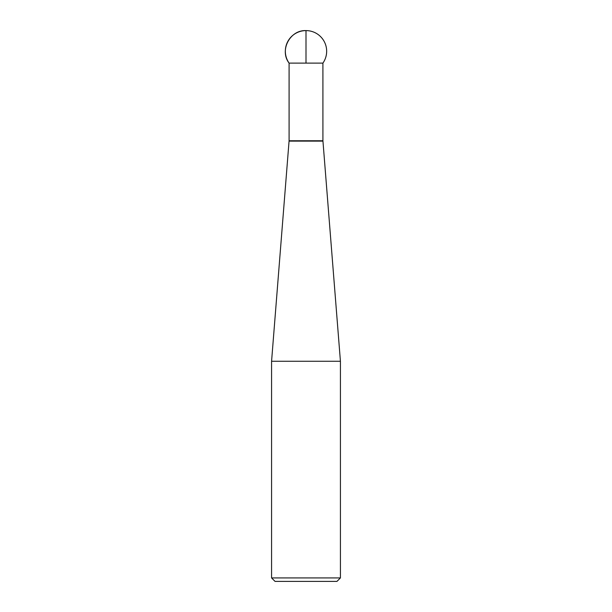 <?xml version="1.0" encoding="UTF-8"?>
<svg xmlns="http://www.w3.org/2000/svg" width="612" height="612" viewBox="0 0 612 612"><rect width="100%" height="100%" fill="white"/><g stroke="black" fill="none" stroke-linecap="round" stroke-linejoin="round"><path stroke-width="0.92" d="M322.937 141.112L289.063 141.112L322.922 140.768L322.914 63.113L289.086 63.113L322.914 63.113A20.655 20.655 0 0 0 306 30.6L306 63.113L289.086 63.113C279.233 50.414 289.943 29.812 306 30.6A20.655 20.655 0 0 0 289.086 63.113L289.086 140.76L322.922 140.76L340.425 361.256L271.575 361.256L271.575 577.927L340.425 577.927L340.425 361.256M340.425 577.927L336.952 581.4L275.048 581.4L271.575 577.927M289.063 141.112L271.575 361.256"/></g></svg>
